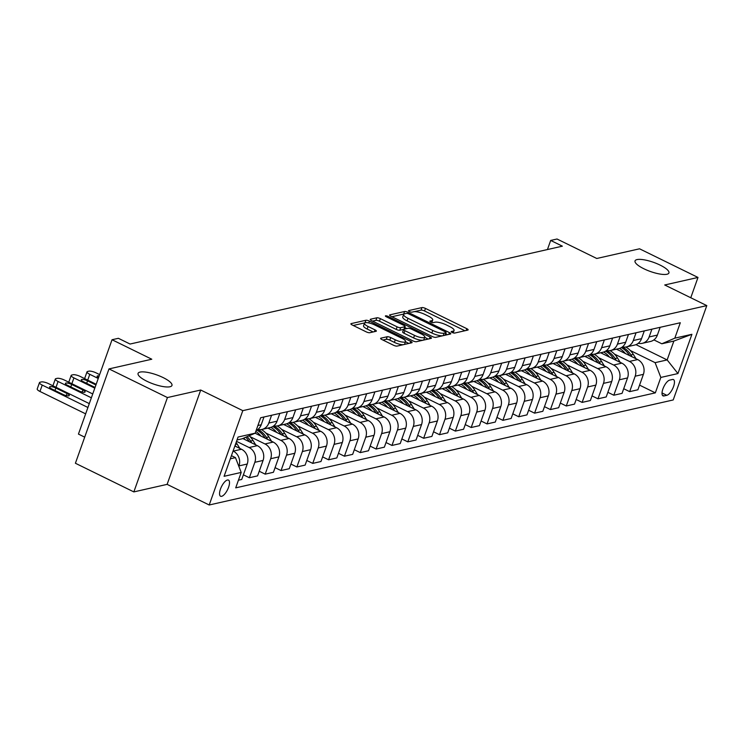<?xml version="1.0" encoding="UTF-8"?>
<svg xmlns="http://www.w3.org/2000/svg" width="744" height="744" viewBox="0 0 744 744"><rect width="100%" height="100%" fill="white"/><g stroke="black" fill="none" stroke-linecap="round" stroke-linejoin="round"><path stroke-width="1.12" d="M452.138 332.484A1.934 0.521 19.6 0 0 454.612 333.079L467.837 330.085A2.762 0.744 19.6 0 0 468.134 329.88A2.762 0.744 19.6 0 0 466.786 328.671L425.475 308.425A2.762 0.744 19.6 0 0 421.941 307.588L408.716 310.583A1.934 0.521 19.6 0 0 408.502 310.722A1.934 0.521 19.6 0 0 409.451 311.569A1.934 0.521 19.6 0 0 411.925 312.154L413.636 311.764A8.826 2.372 19.6 0 1 424.964 314.461L428.404 316.154A8.826 2.372 19.6 0 1 432.738 320.013A8.826 2.372 19.6 0 1 431.771 320.655L430.06 321.036A1.934 0.521 19.6 0 0 429.846 321.176A1.934 0.521 19.6 0 0 430.795 322.022A1.934 0.521 19.6 0 0 433.268 322.617L434.98 322.226A8.826 2.372 19.6 0 1 446.307 324.923L449.748 326.616A8.826 2.372 19.6 0 1 454.082 330.476A8.826 2.372 19.6 0 1 453.115 331.117L451.403 331.498A1.934 0.521 19.6 0 0 451.19 331.638A1.934 0.521 19.6 0 0 452.138 332.484M163.131 377.589A17.986 4.836 19.6 0 0 138.068 373.395A17.986 4.836 19.6 0 0 146.903 381.263A17.986 4.836 19.6 0 0 171.957 385.466A17.986 4.836 19.6 0 0 163.131 377.589M660.086 265.087A17.986 4.836 19.6 0 0 635.032 260.893A17.986 4.836 19.6 0 0 643.867 268.761A17.986 4.836 19.6 0 0 668.921 272.964A17.986 4.836 19.6 0 0 660.086 265.087M221.619 496.322A8.993 3.385 116.1 0 0 228.11 488.455A8.993 3.385 116.1 0 0 228.482 480.085A8.993 3.385 116.1 0 0 227.432 480.001A8.993 3.385 116.1 0 0 220.94 487.878A8.993 3.385 116.1 0 0 220.568 496.239A8.993 3.385 116.1 0 0 221.619 496.322M380.909 338.167A2.762 0.744 19.6 0 0 380.612 338.371A2.762 0.744 19.6 0 0 381.96 339.571L393.548 345.253A2.762 0.744 19.6 0 0 397.091 346.099L411.776 342.77A2.762 0.744 19.6 0 0 412.074 342.575A2.762 0.744 19.6 0 0 410.725 341.366L369.415 321.12A2.762 0.744 19.6 0 0 365.881 320.273L351.196 323.603A2.762 0.744 19.6 0 0 350.889 323.798A2.762 0.744 19.6 0 0 352.247 325.007L366.243 331.871A2.762 0.744 19.6 0 0 369.787 332.717L376.064 331.294A2.762 0.744 19.6 0 0 376.371 331.089A2.762 0.744 19.6 0 0 375.013 329.88L368.075 326.477A7.375 1.981 19.6 0 1 364.448 323.249A7.375 1.981 19.6 0 1 374.734 324.97L401.927 338.306A7.375 1.981 19.6 0 1 405.545 341.533A7.375 1.981 19.6 0 1 395.269 339.813L390.74 337.59A2.762 0.744 19.6 0 0 387.196 336.744L380.909 338.167L380.714 338.715M690.767 297.749L697.993 277.447L639.552 248.803L596.762 258.484L557.024 239.01L550.681 240.442L562.371 246.171L130.07 344.035L118.38 338.306L112.037 339.738L78.445 434.087L84.695 437.147M167.437 397.556L133.846 491.905L167.121 484.363L200.722 390.023L167.437 397.556L108.996 368.912L151.785 359.222L112.037 339.738M200.722 390.023L242.804 410.651L706.8 305.607L673.208 399.956L209.203 504.99L242.804 410.651M697.993 277.447L664.718 284.98L706.8 305.607M432.255 336.493A2.762 0.744 19.6 0 0 435.789 337.339L450.473 334.01A2.762 0.744 19.6 0 0 450.78 333.814A2.762 0.744 19.6 0 0 449.423 332.605L408.121 312.359A2.762 0.744 19.6 0 0 404.578 311.513L389.893 314.842A2.762 0.744 19.6 0 0 389.596 315.038A2.762 0.744 19.6 0 0 390.944 316.247L432.255 336.493M431.12 338.39L416.435 341.719A2.762 0.744 19.6 0 1 412.901 340.873L371.591 320.627A2.762 0.744 19.6 0 1 370.242 319.418A2.762 0.744 19.6 0 1 370.549 319.223L376.827 317.8A2.762 0.744 19.6 0 1 380.37 318.646L397.119 326.849A2.762 0.744 19.6 0 0 400.663 327.695L404.829 326.756A2.762 0.744 19.6 0 0 405.136 326.551A2.762 0.744 19.6 0 0 403.778 325.342L386.341 316.795A1.934 0.521 19.6 0 1 385.392 315.949A1.934 0.521 19.6 0 1 388.08 316.405L430.069 336.986A2.762 0.744 19.6 0 1 431.427 338.195A2.762 0.744 19.6 0 1 431.12 338.39M133.846 491.905L75.404 463.252L108.996 368.912M672.446 379.496L669.656 380.128A8.714 3.283 116.1 0 0 663.369 387.754A8.714 3.283 116.1 0 0 663.006 395.854A8.714 3.283 116.1 0 0 664.029 395.938L666.819 395.306A8.714 3.283 116.1 0 0 673.106 387.68A8.714 3.283 116.1 0 0 673.469 379.579A8.714 3.283 116.1 0 0 672.446 379.496M635.971 344.639L667.154 359.929L673.869 341.059L661.825 343.784L674.808 338.167L680.304 322.747L260.67 417.737L255.183 433.166L242.2 438.783L237.029 439.955M674.808 338.167L691.92 334.298L677.942 373.562L660.83 377.441L655.111 362.654L630.298 350.498M639.561 385.132L655.334 392.86L660.83 377.441M655.334 392.86L235.709 487.859L241.196 472.431L224.084 476.309L238.061 437.044L255.183 433.166M167.121 484.363L209.203 504.99M550.681 240.442L547.435 249.556M655.111 362.654L667.154 359.929L677.942 373.562M230.315 458.816L235.476 457.653L231.43 455.663M238.833 466.321L238.982 465.902A11.244 9.97 -102.8 0 0 233.263 451.115L233.086 451.022M238.433 480.206L241.735 479.462L247.222 464.033A11.244 9.97 -102.8 0 0 241.502 449.246L234.872 446M243.381 474.821L249.342 477.741L254.829 462.312A11.244 9.97 -102.8 0 0 249.11 447.525L236.527 441.359M249.342 477.741L257.582 475.872L263.069 460.443A11.244 9.97 -102.8 0 0 257.35 445.665L242.795 438.523M259.228 471.231L265.19 474.151L270.677 458.723A11.244 9.97 -102.8 0 0 264.957 443.945L249.975 436.598M265.19 474.151L273.429 472.282L278.916 456.853A11.244 9.97 -102.8 0 0 273.197 442.076L255.099 433.203M275.075 467.641L281.037 470.561L286.524 455.133A11.244 9.97 -102.8 0 0 280.804 440.355L265.822 433.008M281.037 470.561L289.276 468.692L294.764 453.273A11.244 9.97 -102.8 0 0 289.044 438.486L267.831 428.088M290.923 464.061L296.884 466.972L302.371 451.552A11.244 9.97 -102.8 0 0 296.651 436.765L281.669 429.418M296.884 466.972L305.124 465.112L310.611 449.683A11.244 9.97 -102.8 0 0 304.891 434.896L283.678 424.499M306.77 460.471L312.731 463.391L318.218 447.962A11.244 9.97 -102.8 0 0 312.499 433.175L297.516 425.828M312.731 463.391L320.971 461.522L326.458 446.093A11.244 9.97 -102.8 0 0 320.738 431.315L299.525 420.918M322.617 456.881L328.578 459.801L334.065 444.373A11.244 9.97 -102.8 0 0 328.346 429.595L313.363 422.248M328.578 459.801L336.818 457.932L342.305 442.503A11.244 9.97 -102.8 0 0 336.586 427.726L315.372 417.328M338.464 453.291L344.426 456.212L349.913 440.783A11.244 9.97 -102.8 0 0 344.193 426.005L329.211 418.658M344.426 456.212L352.665 454.352L358.152 438.923A11.244 9.97 -102.8 0 0 352.433 424.136L331.219 413.738M354.311 449.711L360.273 452.622L365.76 437.202A11.244 9.97 -102.8 0 0 360.04 422.415L345.058 415.068M360.273 452.622L368.513 450.762L374 435.333A11.244 9.97 -102.8 0 0 368.28 420.546L347.067 410.149M370.159 446.121L376.111 449.041L381.607 433.613A11.244 9.97 -102.8 0 0 375.887 418.826L360.905 411.478M376.111 449.041L384.36 447.172L389.847 431.743A11.244 9.97 -102.8 0 0 384.127 416.966L362.914 406.568M386.006 442.531L391.958 445.451L397.454 430.023A11.244 9.97 -102.8 0 0 391.735 415.245L376.752 407.898M391.958 445.451L400.207 443.582L405.694 428.153A11.244 9.97 -102.8 0 0 399.974 413.376L378.761 402.978M401.853 438.941L407.805 441.862L413.301 426.433A11.244 9.97 -102.8 0 0 407.582 411.655L392.599 404.308M407.805 441.862L416.054 440.002L421.541 424.573A11.244 9.97 -102.8 0 0 415.822 409.786L394.608 399.389M417.7 435.361L423.652 438.272L429.149 422.852A11.244 9.97 -102.8 0 0 423.429 408.065L408.447 400.718M423.652 438.272L431.892 436.412L437.388 420.983A11.244 9.97 -102.8 0 0 431.669 406.196L410.456 395.799M433.547 431.771L439.499 434.691L444.996 419.263A11.244 9.97 -102.8 0 0 439.276 404.476L424.294 397.129M439.499 434.691L447.739 432.822L453.236 417.393A11.244 9.97 -102.8 0 0 447.516 402.616L426.303 392.218M449.395 428.181L455.347 431.102L460.843 415.673A11.244 9.97 -102.8 0 0 455.123 400.895L440.141 393.548M455.347 431.102L463.586 429.232L469.083 413.803A11.244 9.97 -102.8 0 0 463.363 399.026L442.15 388.628M465.242 424.592L471.194 427.512L476.69 412.083A11.244 9.97 -102.8 0 0 470.971 397.305L455.988 389.958M471.194 427.512L479.434 425.652L484.93 410.223A11.244 9.97 -102.8 0 0 479.21 395.436L457.997 385.039M481.089 421.011L487.041 423.922L492.537 408.502A11.244 9.97 -102.8 0 0 486.818 393.716L471.826 386.368M487.041 423.922L495.281 422.062L500.777 406.633A11.244 9.97 -102.8 0 0 495.058 391.846L473.844 381.449M496.936 417.421L502.888 420.341L508.385 404.913A11.244 9.97 -102.8 0 0 502.665 390.126L487.673 382.779M502.888 420.341L511.128 418.472L516.624 403.043A11.244 9.97 -102.8 0 0 510.905 388.266L489.691 377.868M512.783 413.831L518.735 416.752L524.232 401.323A11.244 9.97 -102.8 0 0 518.512 386.545L503.521 379.198M518.735 416.752L526.975 414.882L532.471 399.463A11.244 9.97 -102.8 0 0 526.752 384.676L505.539 374.279M528.631 410.242L534.583 413.162L540.079 397.733A11.244 9.97 -102.8 0 0 534.359 382.955L519.368 375.608M534.583 413.162L542.822 411.302L548.319 395.873A11.244 9.97 -102.8 0 0 542.599 381.086L521.386 370.689M544.478 406.661L550.43 409.572L555.926 394.153A11.244 9.97 -102.8 0 0 550.207 379.366L535.215 372.019M550.43 409.572L558.67 407.712L564.166 392.283A11.244 9.97 -102.8 0 0 558.446 377.496L537.233 367.099M560.325 403.071L566.277 405.992L571.773 390.563A11.244 9.97 -102.8 0 0 566.054 375.776L551.062 368.429M566.277 405.992L574.517 404.122L580.013 388.694A11.244 9.97 -102.8 0 0 574.294 373.916L553.08 363.518M576.172 399.482L582.124 402.402L587.621 386.973A11.244 9.97 -102.8 0 0 581.901 372.195L566.909 364.848M582.124 402.402L590.364 400.532L595.86 385.113A11.244 9.97 -102.8 0 0 590.141 370.326L568.928 359.929M592.019 395.892L597.971 398.812L603.468 383.383A11.244 9.97 -102.8 0 0 597.748 368.606L582.757 361.259M597.971 398.812L606.211 396.952L611.707 381.523A11.244 9.97 -102.8 0 0 605.988 366.736L584.775 356.339M607.867 392.311L613.819 395.222L619.315 379.803A11.244 9.97 -102.8 0 0 613.595 365.016L598.604 357.669M613.819 395.222L622.058 393.362L627.555 377.933A11.244 9.97 -102.8 0 0 621.835 363.146L600.622 352.749M623.714 388.721L629.666 391.642L635.162 376.213A11.244 9.97 -102.8 0 0 629.443 361.426L614.451 354.079M629.666 391.642L637.906 389.772L643.402 374.344A11.244 9.97 -102.8 0 0 637.682 359.566L616.469 349.168M653.892 339.896L661.825 343.784M638.268 343.31A11.244 9.97 -102.8 0 0 642.277 343.328L650.516 341.459A11.244 9.97 -102.8 0 0 657.38 335.079L660.151 327.304M642.277 343.328A11.244 9.97 -102.8 0 0 649.14 336.948L651.911 329.173M622.421 346.899A11.244 9.97 -102.8 0 0 626.429 346.909L634.669 345.049A11.244 9.97 -102.8 0 0 641.533 338.669L644.304 330.894M626.429 346.909A11.244 9.97 -102.8 0 0 633.293 340.529L636.064 332.754M606.574 350.489A11.244 9.97 -102.8 0 0 610.582 350.498L618.822 348.629A11.244 9.97 -102.8 0 0 625.685 342.249L628.457 334.484M610.582 350.498A11.244 9.97 -102.8 0 0 617.446 344.119L620.217 336.344M590.727 354.07A11.244 9.97 -102.8 0 0 594.735 354.088L602.975 352.219A11.244 9.97 -102.8 0 0 609.838 345.839L612.61 338.064M594.735 354.088A11.244 9.97 -102.8 0 0 601.598 347.708L604.37 339.934M574.88 357.659A11.244 9.97 -102.8 0 0 578.888 357.678L587.128 355.809A11.244 9.97 -102.8 0 0 593.991 349.429L596.762 341.654M578.888 357.678A11.244 9.97 -102.8 0 0 585.751 351.298L588.523 343.523M559.032 361.249A11.244 9.97 -102.8 0 0 563.041 361.259L571.28 359.399A11.244 9.97 -102.8 0 0 578.144 353.019L580.915 345.244M563.041 361.259A11.244 9.97 -102.8 0 0 569.904 354.879L572.675 347.104M543.194 364.839A11.244 9.97 -102.8 0 0 547.193 364.848L555.433 362.979A11.244 9.97 -102.8 0 0 562.297 356.599L565.068 348.834M547.193 364.848A11.244 9.97 -102.8 0 0 554.057 358.469L556.828 350.694M527.347 368.419A11.244 9.97 -102.8 0 0 531.346 368.438L539.586 366.569A11.244 9.97 -102.8 0 0 546.449 360.189L549.221 352.414M531.346 368.438A11.244 9.97 -102.8 0 0 538.21 362.058L540.981 354.284M511.5 372.009A11.244 9.97 -102.8 0 0 515.499 372.028L523.739 370.159A11.244 9.97 -102.8 0 0 530.611 363.779L533.374 356.004M515.499 372.028A11.244 9.97 -102.8 0 0 522.362 365.648L525.134 357.873M495.653 375.599A11.244 9.97 -102.8 0 0 499.652 375.608L507.892 373.748A11.244 9.97 -102.8 0 0 514.764 367.369L517.526 359.594M499.652 375.608A11.244 9.97 -102.8 0 0 506.515 369.229L509.287 361.454M479.806 379.189A11.244 9.97 -102.8 0 0 483.805 379.198L492.044 377.329A11.244 9.97 -102.8 0 0 498.917 370.949L501.679 363.184M483.805 379.198A11.244 9.97 -102.8 0 0 490.677 372.818L493.439 365.044M463.958 382.769A11.244 9.97 -102.8 0 0 467.957 382.788L476.197 380.919A11.244 9.97 -102.8 0 0 483.07 374.539L485.832 366.764M467.957 382.788A11.244 9.97 -102.8 0 0 474.83 376.408L477.592 368.633M448.111 386.359A11.244 9.97 -102.8 0 0 452.11 386.378L460.35 384.509A11.244 9.97 -102.8 0 0 467.223 378.129L469.985 370.354M452.11 386.378A11.244 9.97 -102.8 0 0 458.983 379.998L461.745 372.223M432.264 389.949A11.244 9.97 -102.8 0 0 436.263 389.958L444.503 388.098A11.244 9.97 -102.8 0 0 451.376 381.719L454.138 373.944M436.263 389.958A11.244 9.97 -102.8 0 0 443.136 383.579L445.898 375.804M416.417 393.539A11.244 9.97 -102.8 0 0 420.416 393.548L428.656 391.679A11.244 9.97 -102.8 0 0 435.528 385.299L438.29 377.534M420.416 393.548A11.244 9.97 -102.8 0 0 427.288 387.168L430.051 379.394M400.57 397.119A11.244 9.97 -102.8 0 0 404.569 397.138L412.808 395.269A11.244 9.97 -102.8 0 0 419.681 388.889L422.443 381.114M404.569 397.138A11.244 9.97 -102.8 0 0 411.441 390.758L414.203 382.983M384.722 400.709A11.244 9.97 -102.8 0 0 388.721 400.728L396.961 398.858A11.244 9.97 -102.8 0 0 403.834 392.479L406.596 384.704M388.721 400.728A11.244 9.97 -102.8 0 0 395.594 394.348L398.356 386.573M368.875 404.299A11.244 9.97 -102.8 0 0 372.874 404.308L381.114 402.448A11.244 9.97 -102.8 0 0 387.987 396.068L390.749 388.294M372.874 404.308A11.244 9.97 -102.8 0 0 379.747 397.928L382.509 390.154M353.028 407.889A11.244 9.97 -102.8 0 0 357.027 407.898L365.267 406.029A11.244 9.97 -102.8 0 0 372.139 399.649L374.902 391.883M357.027 407.898A11.244 9.97 -102.8 0 0 363.9 401.518L366.662 393.743M337.181 411.469A11.244 9.97 -102.8 0 0 341.18 411.488L349.42 409.618A11.244 9.97 -102.8 0 0 356.292 403.239L359.054 395.464M341.18 411.488A11.244 9.97 -102.8 0 0 348.053 405.108L350.815 397.333M321.334 415.059A11.244 9.97 -102.8 0 0 325.333 415.078L333.572 413.208A11.244 9.97 -102.8 0 0 340.445 406.829L343.207 399.054M325.333 415.078A11.244 9.97 -102.8 0 0 332.205 408.698L334.967 400.923M305.486 418.649A11.244 9.97 -102.8 0 0 309.485 418.658L317.725 416.798A11.244 9.97 -102.8 0 0 324.598 410.418L327.36 402.644M309.485 418.658A11.244 9.97 -102.8 0 0 316.358 412.278L319.12 404.504M289.639 422.239A11.244 9.97 -102.8 0 0 293.638 422.248L301.878 420.379A11.244 9.97 -102.8 0 0 308.751 413.999L311.522 406.233M293.638 422.248A11.244 9.97 -102.8 0 0 300.511 415.868L303.273 408.093M273.792 425.819A11.244 9.97 -102.8 0 0 277.791 425.838L286.031 423.968A11.244 9.97 -102.8 0 0 292.904 417.589L295.675 409.814M277.791 425.838A11.244 9.97 -102.8 0 0 284.664 419.458L287.426 411.683M257.945 429.409A11.244 9.97 -102.8 0 0 261.944 429.428L270.184 427.558A11.244 9.97 -102.8 0 0 277.056 421.178L279.828 413.404M261.944 429.428A11.244 9.97 -102.8 0 0 268.817 423.048L271.579 415.273M256.113 430.534A11.244 9.97 -102.8 0 0 261.209 424.768L263.981 416.993M235.476 457.653L241.196 472.431M673.869 341.059L691.92 334.298M464.898 330.745L424.573 310.983A2.762 0.744 19.6 0 0 421.03 310.136L414.203 311.68M404.02 314.033A2.762 0.744 19.6 0 0 403.667 314.07L391.921 316.73M447.535 334.679L445.693 333.768M445.889 332.745A1.934 0.521 19.6 0 0 446.102 332.605A1.934 0.521 19.6 0 0 445.154 331.759L408.902 313.987A1.934 0.521 19.6 0 0 406.419 313.401L404.615 313.81A8.826 2.372 19.6 0 0 403.648 314.452A8.826 2.372 19.6 0 0 407.982 318.311L432.766 330.457A8.826 2.372 19.6 0 0 444.084 333.154L445.889 332.745L445.005 335.256M403.648 314.452L402.737 317A8.826 2.372 19.6 0 0 407.07 320.859L407.982 318.311M442.615 335.795A8.826 2.372 19.6 0 1 431.855 333.005L407.07 320.859M372.577 321.11L375.925 320.348L376.827 317.8M403.648 329.359L399.751 330.243A2.762 0.744 19.6 0 1 396.208 329.406L379.459 321.194A2.762 0.744 19.6 0 0 375.925 320.348M404.141 329.211A2.762 0.744 19.6 0 0 404.224 329.099L405.136 326.551M404.764 327.574L406.847 328.597M424.694 337.348L428.191 339.059M414.501 335.377A7.375 1.981 19.6 0 0 424.787 337.097A7.375 1.981 19.6 0 0 421.16 333.87L411.581 329.173A2.762 0.744 19.6 0 0 408.038 328.327L403.871 329.267A2.762 0.744 19.6 0 0 403.564 329.471A2.762 0.744 19.6 0 0 404.922 330.68L414.501 335.377L413.599 337.925A7.375 1.981 19.6 0 0 423.875 339.645L424.787 337.097M402.96 331.824A2.762 0.744 19.6 0 0 402.662 332.019A2.762 0.744 19.6 0 0 404.011 333.228L404.922 330.68M413.599 337.925L404.011 333.228M403.304 344.686A7.375 1.981 19.6 0 1 394.357 342.361L389.828 340.138A2.762 0.744 19.6 0 0 386.285 339.292L382.937 340.055M404.224 344.481A7.375 1.981 19.6 0 0 404.643 344.081L405.545 341.533M364.448 323.249L363.546 325.798A7.375 1.981 19.6 0 0 367.164 329.034L368.075 326.477M373.135 331.954L367.164 329.034M364.867 322.849L353.223 325.491M408.837 343.44L405.461 341.784M636.046 358.757L633.349 354.404A21.502 19.056 -102.8 0 0 625.853 347.02M625.388 353.539A21.502 19.056 -102.8 0 0 619.501 348.452M632.102 356.832L630.94 354.944A21.502 19.056 -102.8 0 0 622.328 346.974M621.38 347.615A21.502 19.056 77.2 0 1 629.415 355.288L629.61 355.613M620.198 362.347L617.501 357.985A21.502 19.056 -102.8 0 0 610.006 350.61M609.541 357.12A21.502 19.056 -102.8 0 0 603.654 352.042M616.255 360.412L615.093 358.534A21.502 19.056 -102.8 0 0 606.481 350.564M605.542 351.196A21.502 19.056 77.2 0 1 613.567 358.878L613.763 359.194M604.351 365.936L601.654 361.575A21.502 19.056 -102.8 0 0 594.158 354.2M593.693 360.71A21.502 19.056 -102.8 0 0 587.807 355.623M600.408 364.002L599.246 362.123A21.502 19.056 -102.8 0 0 590.634 354.144M589.694 354.786A21.502 19.056 77.2 0 1 597.72 362.468L597.925 362.784M588.504 369.526L585.807 365.164A21.502 19.056 -102.8 0 0 578.311 357.78M577.846 364.3A21.502 19.056 -102.8 0 0 571.959 359.213M584.561 367.592L583.398 365.704A21.502 19.056 -102.8 0 0 574.786 357.734M573.847 358.376A21.502 19.056 77.2 0 1 581.873 366.048L582.078 366.374M572.657 373.107L569.96 368.754A21.502 19.056 -102.8 0 0 562.464 361.37M561.999 367.889A21.502 19.056 -102.8 0 0 556.112 362.802M568.714 371.182L567.551 369.294A21.502 19.056 -102.8 0 0 558.939 361.324M558 361.965A21.502 19.056 77.2 0 1 566.026 369.638L566.231 369.963M556.81 376.697L554.113 372.335A21.502 19.056 -102.8 0 0 546.617 364.96M546.152 371.47A21.502 19.056 -102.8 0 0 540.265 366.392M552.866 374.762L551.704 372.884A21.502 19.056 -102.8 0 0 543.092 364.913M542.153 365.546A21.502 19.056 77.2 0 1 550.179 373.228L550.383 373.544M540.962 380.286L538.265 375.925A21.502 19.056 -102.8 0 0 530.77 368.55M530.305 375.06A21.502 19.056 -102.8 0 0 524.418 369.973M537.019 378.352L535.857 376.473A21.502 19.056 -102.8 0 0 527.245 368.494M526.306 369.136A21.502 19.056 77.2 0 1 534.332 376.817L534.536 377.134M525.115 383.876L522.418 379.514A21.502 19.056 -102.8 0 0 514.922 372.13M514.457 378.649A21.502 19.056 -102.8 0 0 508.571 373.562M521.172 381.942L520.01 380.054A21.502 19.056 -102.8 0 0 511.398 372.084M510.458 372.725A21.502 19.056 77.2 0 1 518.484 380.398L518.689 380.723M509.268 387.457L506.571 383.104A21.502 19.056 -102.8 0 0 499.075 375.72M498.61 382.239A21.502 19.056 -102.8 0 0 492.723 377.152M505.325 385.532L504.162 383.644A21.502 19.056 -102.8 0 0 495.551 375.673M494.611 376.315A21.502 19.056 77.2 0 1 502.637 383.988L502.842 384.313M493.421 391.046L490.724 386.685A21.502 19.056 -102.8 0 0 483.228 379.31M482.763 385.82A21.502 19.056 -102.8 0 0 476.876 380.742M489.478 389.112L488.315 387.233A21.502 19.056 -102.8 0 0 479.703 379.263M478.764 379.896A21.502 19.056 77.2 0 1 486.79 387.578L486.995 387.894M477.574 394.636L474.877 390.274A21.502 19.056 -102.8 0 0 467.381 382.9M466.916 389.41A21.502 19.056 -102.8 0 0 461.029 384.323M473.63 392.702L472.468 390.823A21.502 19.056 -102.8 0 0 463.856 382.844M462.917 383.486A21.502 19.056 77.2 0 1 470.943 391.167L471.147 391.483M461.726 398.226L459.029 393.864A21.502 19.056 -102.8 0 0 451.534 386.48M451.069 392.999A21.502 19.056 -102.8 0 0 445.182 387.912M457.783 396.292L456.621 394.404A21.502 19.056 -102.8 0 0 448.018 386.434M447.07 387.075A21.502 19.056 77.2 0 1 455.105 394.748L455.3 395.073M445.879 401.807L443.182 397.454A21.502 19.056 -102.8 0 0 435.686 390.07M435.221 396.589A21.502 19.056 -102.8 0 0 429.334 391.502M441.936 399.881L440.774 397.993A21.502 19.056 -102.8 0 0 432.171 390.023M431.222 390.665A21.502 19.056 77.2 0 1 439.258 398.338L439.453 398.663M430.032 405.396L427.335 401.035A21.502 19.056 -102.8 0 0 419.839 393.66M419.374 400.17A21.502 19.056 -102.8 0 0 413.487 395.092M426.089 403.462L424.926 401.583A21.502 19.056 -102.8 0 0 416.324 393.613M415.375 394.246A21.502 19.056 77.2 0 1 423.41 401.927L423.606 402.244M414.185 408.986L411.488 404.624A21.502 19.056 -102.8 0 0 403.992 397.25M403.527 403.76A21.502 19.056 -102.8 0 0 397.64 398.672M410.242 407.052L409.079 405.173A21.502 19.056 -102.8 0 0 400.477 397.194M399.528 397.835A21.502 19.056 77.2 0 1 407.563 405.517L407.759 405.833M398.338 412.576L395.641 408.214A21.502 19.056 -102.8 0 0 388.145 400.83M387.68 407.349A21.502 19.056 -102.8 0 0 381.793 402.262M394.394 410.642L393.232 408.754A21.502 19.056 -102.8 0 0 384.629 400.784M383.681 401.425A21.502 19.056 77.2 0 1 391.716 409.098L391.911 409.423M382.49 416.156L379.793 411.804A21.502 19.056 -102.8 0 0 372.298 404.42M371.833 410.939A21.502 19.056 -102.8 0 0 365.946 405.852M378.547 414.231L377.385 412.343A21.502 19.056 -102.8 0 0 368.782 404.373M367.834 405.015A21.502 19.056 77.2 0 1 375.869 412.688L376.064 413.013M366.643 419.746L363.946 415.385A21.502 19.056 -102.8 0 0 356.45 408.01M355.985 414.52A21.502 19.056 -102.8 0 0 350.099 409.442M362.7 417.812L361.538 415.933A21.502 19.056 -102.8 0 0 352.935 407.963M351.986 408.596A21.502 19.056 77.2 0 1 360.022 416.277L360.217 416.594M350.796 423.336L348.099 418.974A21.502 19.056 -102.8 0 0 340.603 411.599M340.138 418.109A21.502 19.056 -102.8 0 0 334.251 413.022M346.853 421.402L345.69 419.523A21.502 19.056 -102.8 0 0 337.088 411.544M336.139 412.185A21.502 19.056 77.2 0 1 344.174 419.867L344.37 420.183M334.949 426.926L332.252 422.564A21.502 19.056 -102.8 0 0 324.756 415.18M324.291 421.699A21.502 19.056 -102.8 0 0 318.404 416.612M331.006 424.991L329.843 423.103A21.502 19.056 -102.8 0 0 321.241 415.133M320.292 415.775A21.502 19.056 77.2 0 1 328.327 423.448L328.523 423.773M319.102 430.506L316.405 426.154A21.502 19.056 -102.8 0 0 308.909 418.77M308.444 425.289A21.502 19.056 -102.8 0 0 302.557 420.202M315.158 428.581L313.996 426.693A21.502 19.056 -102.8 0 0 305.393 418.723M304.445 419.365A21.502 19.056 77.2 0 1 312.48 427.037L312.675 427.363M303.254 434.096L300.557 429.734A21.502 19.056 -102.8 0 0 293.062 422.36M292.597 428.87A21.502 19.056 -102.8 0 0 286.71 423.782M299.311 432.162L298.149 430.283A21.502 19.056 -102.8 0 0 289.546 422.313M288.598 422.945A21.502 19.056 77.2 0 1 296.633 430.627L296.828 430.943M287.407 437.686L284.71 433.324A21.502 19.056 -102.8 0 0 277.214 425.949M276.749 432.459A21.502 19.056 -102.8 0 0 270.863 427.372M283.473 435.752L282.302 433.873A21.502 19.056 -102.8 0 0 273.699 425.894M272.75 426.535A21.502 19.056 77.2 0 1 280.786 434.217L280.981 434.533M98.245 378.473L89.773 374.325A5.617 1.516 19.6 0 1 87.011 371.861A5.617 1.516 19.6 0 1 87.634 371.461L88.899 371.172A5.617 1.516 19.6 0 1 96.106 372.884L99.622 374.613M271.56 441.276L268.863 436.914A21.502 19.056 -102.8 0 0 261.367 429.53M260.902 436.049A21.502 19.056 -102.8 0 0 255.797 431.436M267.626 439.341L266.454 437.453A21.502 19.056 -102.8 0 0 257.852 429.483M84.807 378.705A5.617 1.516 -160.4 0 1 84.742 378.24L87.011 371.861M256.903 430.125A21.502 19.056 77.2 0 1 264.938 437.798L265.134 438.123M99.157 375.915A4.492 1.209 19.6 0 0 97.12 376.222A4.492 1.209 19.6 0 0 98.506 377.747M94.804 388.145L73.926 377.906A5.617 1.516 19.6 0 1 71.164 375.45A5.617 1.516 19.6 0 1 71.787 375.041L73.052 374.753A5.617 1.516 19.6 0 1 80.259 376.473L96.181 384.276M255.713 444.856L253.016 440.504A21.502 19.056 -102.8 0 0 249.138 435.779M245.055 439.639A21.502 19.056 -102.8 0 0 243.725 438.123M251.779 442.931L250.607 441.043A21.502 19.056 -102.8 0 0 247.092 436.663M68.96 382.286A5.617 1.516 -160.4 0 1 68.894 381.821L71.164 375.45M245.79 437.23A21.502 19.056 77.2 0 1 249.091 441.387L249.287 441.713M95.93 384.974L87.541 380.854A4.492 1.209 19.6 0 0 81.273 379.812A4.492 1.209 19.6 0 0 83.477 381.774L94.702 387.28A4.492 1.209 19.6 0 0 95.055 387.447M91.363 397.808L58.079 381.495A5.617 1.516 19.6 0 1 55.316 379.04A5.617 1.516 19.6 0 1 55.94 378.631L57.204 378.343A5.617 1.516 19.6 0 1 64.412 380.063L92.74 393.948M239.866 448.446L237.169 444.084A21.502 19.056 -102.8 0 0 236.118 442.522M53.112 385.876A5.617 1.516 -160.4 0 1 53.047 385.411L55.316 379.04M235.932 446.512L235.141 445.247M67.63 385.364L78.855 390.86A4.492 1.209 19.6 0 0 85.123 391.911A4.492 1.209 19.6 0 0 82.91 389.949L71.694 384.443A4.492 1.209 19.6 0 0 65.425 383.393A4.492 1.209 19.6 0 0 67.63 385.364M87.922 407.479L42.231 385.085A5.617 1.516 19.6 0 1 39.469 382.621A5.617 1.516 19.6 0 1 40.092 382.221L41.357 381.932A5.617 1.516 19.6 0 1 48.565 383.653L89.299 403.611M85.644 413.85L39.962 391.456A5.617 1.516 -160.4 0 1 37.2 389L39.469 382.621M51.782 388.954L63.008 394.45A4.492 1.209 19.6 0 0 69.276 395.501A4.492 1.209 19.6 0 0 67.062 393.529L55.846 388.033A4.492 1.209 19.6 0 0 49.578 386.982A4.492 1.209 19.6 0 0 51.782 388.954M233.263 451.115L241.502 449.246M249.11 447.525L257.35 445.665M264.957 443.945L273.197 442.076M280.804 440.355L289.044 438.486M296.651 436.765L304.891 434.896M312.499 433.175L320.738 431.315M328.346 429.595L336.586 427.726M344.193 426.005L352.433 424.136M360.04 422.415L368.28 420.546M375.887 418.826L384.127 416.966M391.735 415.245L399.974 413.376M407.582 411.655L415.822 409.786M423.429 408.065L431.669 406.196M439.276 404.476L447.516 402.616M455.123 400.895L463.363 399.026M470.971 397.305L479.21 395.436M486.818 393.716L495.058 391.846M502.665 390.126L510.905 388.266M518.512 386.545L526.752 384.676M534.359 382.955L542.599 381.086M550.207 379.366L558.446 377.496M566.054 375.776L574.294 373.916M581.901 372.195L590.141 370.326M597.748 368.606L605.988 366.736M613.595 365.016L621.835 363.146M629.443 361.426L637.682 359.566M649.14 336.948L657.38 335.079M635.162 376.213L643.402 374.344M619.315 379.803L627.555 377.933M633.293 340.529L641.533 338.669M603.468 383.383L611.707 381.523M617.446 344.119L625.685 342.249M587.621 386.973L595.86 385.113M601.598 347.708L609.838 345.839M571.773 390.563L580.013 388.694M585.751 351.298L593.991 349.429M555.926 394.153L564.166 392.283M569.904 354.879L578.144 353.019M540.079 397.733L548.319 395.873M554.057 358.469L562.297 356.599M524.232 401.323L532.471 399.463M538.21 362.058L546.449 360.189M508.385 404.913L516.624 403.043M522.362 365.648L530.611 363.779M492.537 408.502L500.777 406.633M506.515 369.229L514.764 367.369M476.69 412.083L484.93 410.223M490.677 372.818L498.917 370.949M460.843 415.673L469.083 413.803M474.83 376.408L483.07 374.539M444.996 419.263L453.236 417.393M458.983 379.998L467.223 378.129M429.149 422.852L437.388 420.983M443.136 383.579L451.376 381.719M413.301 426.433L421.541 424.573M427.288 387.168L435.528 385.299M397.454 430.023L405.694 428.153M411.441 390.758L419.681 388.889M381.607 433.613L389.847 431.743M395.594 394.348L403.834 392.479M365.76 437.202L374 435.333M379.747 397.928L387.987 396.068M349.913 440.783L358.152 438.923M363.9 401.518L372.139 399.649M334.065 444.373L342.305 442.503M348.053 405.108L356.292 403.239M318.218 447.962L326.458 446.093M332.205 408.698L340.445 406.829M302.371 451.552L310.611 449.683M316.358 412.278L324.598 410.418M286.524 455.133L294.764 453.273M300.511 415.868L308.751 413.999M270.677 458.723L278.916 456.853M284.664 419.458L292.904 417.589M254.829 462.312L263.069 460.443M268.817 423.048L277.056 421.178M238.982 465.902L247.222 464.033M257.908 425.512L261.209 424.768M662.021 392.953L666.819 395.306M662.318 395.101L664.029 395.938M452.557 332.67L453.115 331.117M431.213 322.208L431.771 320.655M421.03 310.136L421.941 307.588M424.573 310.983L425.475 308.425M466.144 330.466L466.786 328.671M389.698 315.391L389.893 314.842M403.667 314.07L404.578 311.513M407.693 313.54L408.121 312.359M448.79 334.391L449.423 332.605M431.855 333.005L432.766 330.457M443.201 335.656L444.084 333.154M370.354 319.771L370.549 319.223M379.459 321.194L380.37 318.646M396.208 329.406L397.119 326.849M399.751 330.243L400.663 327.695M403.936 329.257L404.829 326.756M387.698 317.465L388.08 316.405M429.437 338.771L430.069 336.986M386.285 339.292L387.196 336.744M389.828 340.138L390.74 337.59M394.357 342.361L395.269 339.813M374.381 331.675L375.013 329.88M351.001 324.152L351.196 323.603M364.978 322.803L365.881 320.273M368.773 322.924L369.415 321.12M410.084 343.151L410.725 341.366M630.94 354.944L633.349 354.404M615.093 358.534L617.501 357.985M599.246 362.123L601.654 361.575M583.398 365.704L585.807 365.164M567.551 369.294L569.96 368.754M551.704 372.884L554.113 372.335M535.857 376.473L538.265 375.925M520.01 380.054L522.418 379.514M504.162 383.644L506.571 383.104M488.315 387.233L490.724 386.685M472.468 390.823L474.877 390.274M456.621 394.404L459.029 393.864M440.774 397.993L443.182 397.454M424.926 401.583L427.335 401.035M409.079 405.173L411.488 404.624M393.232 408.754L395.641 408.214M377.385 412.343L379.793 411.804M361.538 415.933L363.946 415.385M345.69 419.523L348.099 418.974M329.843 423.103L332.252 422.564M313.996 426.693L316.405 426.154M298.149 430.283L300.557 429.734M282.302 433.873L284.71 433.324M89.773 374.325L87.708 380.119M266.454 437.453L268.863 436.914M73.926 377.906L71.861 383.709M250.607 441.043L253.016 440.504M86.657 383.337L87.541 380.854M58.079 381.495L56.014 387.298M235.411 444.484L237.169 444.084M70.81 386.917L71.694 384.443M82.165 392.042L82.91 389.949M42.231 385.085L39.962 391.456M54.963 390.507L55.846 388.033M66.318 395.631L67.062 393.529M453.217 332.903L454.082 330.476M431.873 322.44L432.738 320.013M445.2 335.153L446.102 332.605M402.662 332.019L403.564 329.471"/></g></svg>
